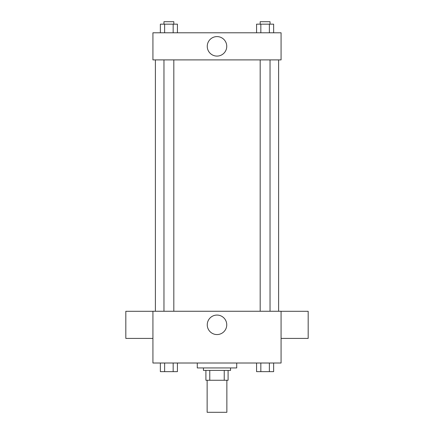 <?xml version="1.0" encoding="UTF-8"?>
<svg xmlns="http://www.w3.org/2000/svg" width="434" height="434" viewBox="0 0 434 434"><rect width="100%" height="100%" fill="white"/><g stroke="black" fill="none" stroke-linecap="round" stroke-linejoin="round"><path stroke-width="0.65" d="M207.143 380.265L207.143 412.3L226.857 412.3L226.857 380.265M224.232 370.408L224.232 380.265L205.911 380.265L205.911 370.408M224.232 380.265L228.089 380.265L228.089 370.408L228.089 380.265M230.552 367.94L230.552 370.408L203.448 370.408L203.448 367.94M209.768 370.408L209.768 380.265M197.286 363.014L197.286 367.94L236.714 367.94L236.714 363.014M281.075 363.014L152.925 363.014L152.925 311.259L281.075 311.259L281.075 363.014M226.749 324.816A9.749 9.749 0 0 1 212.128 333.258A9.749 9.749 0 0 1 212.128 316.375A9.749 9.749 0 0 1 226.749 324.816M281.075 338.411L308.183 338.411L308.183 311.303L281.075 311.303M152.925 311.303L125.817 311.303L125.817 338.411L152.925 338.411M278.606 59.897L278.606 311.259M260.178 311.259L260.178 59.897M173.822 59.897L173.822 311.259M281.075 59.897L152.925 59.897L152.925 32.789L281.075 32.789L281.075 59.897M226.749 46.346A9.749 9.749 0 0 1 212.128 54.787A9.749 9.749 0 0 1 212.128 37.899A9.749 9.749 0 0 1 226.749 46.346M273.642 32.789L273.642 24.163L256.57 24.163L256.57 32.789M269.373 24.163L269.373 32.789M260.834 24.163L260.834 32.789M260.178 24.163L260.178 21.7L270.035 21.7L270.035 24.163M177.43 32.789L177.43 24.163L160.358 24.163L160.358 32.789M173.166 24.163L173.166 32.789M164.627 24.163L164.627 32.789M163.965 24.163L163.965 21.7L173.822 21.7L173.822 24.163M273.642 363.014L273.642 371.64L256.57 371.64L256.57 363.014M269.373 363.014L269.373 371.64M260.834 363.014L260.834 371.64M270.035 371.64L260.178 371.64M177.43 363.014L177.43 371.64L160.358 371.64L160.358 363.014M173.166 363.014L173.166 371.64M164.627 363.014L164.627 371.64M173.822 371.64L163.965 371.64M155.394 59.897L155.394 311.259M270.035 311.259L270.035 59.897M163.965 59.897L163.965 311.259"/></g></svg>

